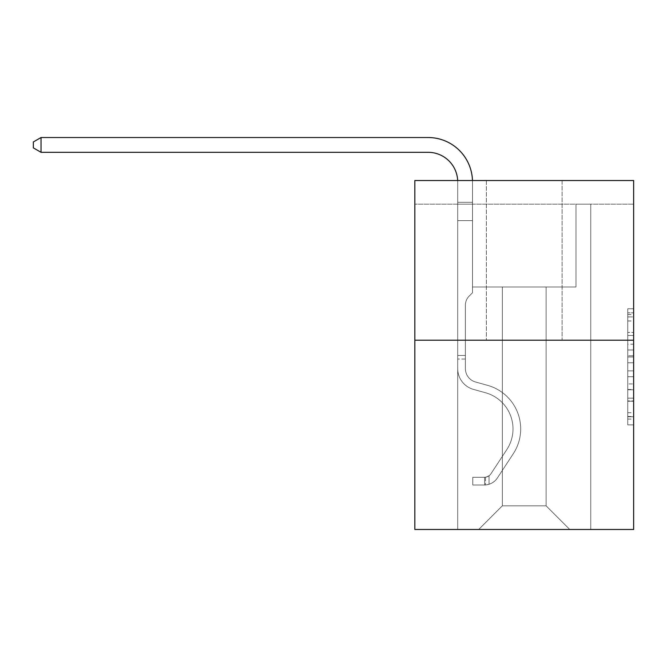 <?xml version="1.0" encoding="UTF-8"?>
<svg xmlns="http://www.w3.org/2000/svg" width="667" height="667" viewBox="0 0 667 667"><rect width="100%" height="100%" fill="white"/><g stroke="black" fill="none" stroke-linecap="round" stroke-linejoin="round"><path stroke-width="0.5" stroke-dasharray="3.33 2.5" d="M627.739 344.189L627.739 362.765L633.65 362.765L633.65 419.076L633.65 314.582L633.65 362.765L627.739 362.765L627.739 312.84L627.739 424.879L627.739 308.771L627.739 416.75L633.65 416.75L627.739 416.75L633.65 416.75L627.739 416.75L627.739 398.174L627.739 424.879L633.65 424.879L633.65 308.771L633.65 416.458L633.65 370.894L627.739 370.894L633.65 370.894L633.65 398.174L633.65 316.9L627.739 316.9L633.65 316.9L633.65 424.879L633.65 314.582L633.65 424.879L627.739 424.879L627.739 308.771L633.65 308.771L633.65 314.582L633.65 308.771L633.65 314.582L633.65 308.771L633.65 312.84L633.65 308.771L627.739 308.771L627.739 316.9L633.65 316.9L627.739 316.9L627.739 344.189L633.65 344.189M633.65 355.794L633.65 349.992L633.65 355.794L627.739 355.794L627.739 332.433L627.739 401.226L627.739 383.95L633.65 383.95L627.739 383.95L627.739 424.879L633.65 424.879L627.739 424.879L633.65 424.879L627.739 424.879L627.739 308.771L633.65 308.771L627.739 308.771L633.65 308.771L627.739 308.771L627.739 355.794L633.65 355.794M633.65 204.185L633.65 180.524L414.824 180.524L633.65 180.524L633.65 529.473L414.824 529.473L414.824 340.212L633.65 340.212L414.824 340.212L414.824 180.524L633.65 180.524L633.65 204.185L414.824 204.185L633.65 204.185M569.776 529.473L590.77 529.473L590.77 204.185L575.988 204.185L575.988 286.985L546.115 286.985L546.115 505.811L569.776 529.473L590.77 529.473L590.77 204.185L575.988 204.185L575.988 286.985L546.115 286.985L546.115 505.811L502.351 505.811L502.351 286.985L502.351 505.811L502.351 286.985L502.351 505.811L502.351 286.985L546.115 286.985L546.115 505.811L569.776 529.473L590.77 529.473L590.77 204.185L575.988 204.185L575.988 286.985L546.115 286.985L546.115 505.811L569.776 529.473L590.77 529.473L590.77 204.185L575.988 204.185L575.988 286.985L546.115 286.985L546.115 505.811L569.776 529.473L590.77 529.473L590.77 204.185L575.988 204.185L575.988 286.985L546.115 286.985L546.115 505.811L569.776 529.473L590.77 529.473L590.77 204.185L575.988 204.185L575.988 286.985L546.115 286.985L546.115 505.811L569.776 529.473L590.77 529.473L590.77 204.185L575.988 204.185L575.988 286.985L546.115 286.985L546.115 505.811L569.776 529.473L590.77 529.473L590.77 204.185L575.988 204.185L575.988 286.985L546.115 286.985L546.115 505.811L569.776 529.473L590.77 529.473L590.77 204.185L575.988 204.185L575.988 286.985L546.115 286.985L546.115 505.811L569.776 529.473L590.77 529.473L590.77 204.185L575.988 204.185L575.988 286.985L546.115 286.985L546.115 505.811L569.776 529.473L590.77 529.473L590.77 204.185L575.988 204.185L575.988 286.985L546.115 286.985L546.115 505.811L569.776 529.473L590.77 529.473L590.77 204.185L575.988 204.185L575.988 286.985L546.115 286.985L546.115 505.811L569.776 529.473L590.77 529.473L590.77 204.185L575.988 204.185L575.988 286.985L546.115 286.985L546.115 505.811L569.776 529.473L590.77 529.473L590.77 204.185L575.988 204.185L575.988 286.985L546.115 286.985L546.115 505.811L569.776 529.473L590.77 529.473L590.77 204.185L575.988 204.185L575.988 286.985L546.115 286.985L546.115 505.811L569.776 529.473L590.77 529.473L590.77 204.185L575.988 204.185L575.988 286.985L546.115 286.985L546.115 505.811L569.776 529.473L590.77 529.473L590.77 204.185L575.988 204.185L575.988 286.985L546.115 286.985L546.115 505.811L569.776 529.473L590.77 529.473L590.77 204.185L575.988 204.185L575.988 286.985L546.115 286.985L546.115 505.811L569.776 529.473L590.77 529.473L590.77 204.185L575.988 204.185L575.988 286.985L546.115 286.985L546.115 505.811L569.776 529.473L590.77 529.473L590.77 204.185L575.988 204.185L575.988 286.985L546.115 286.985L546.115 505.811L569.776 529.473L590.77 529.473L590.77 204.185L575.988 204.185L575.988 286.985L546.115 286.985L546.115 505.811L569.776 529.473L590.77 529.473L590.77 204.185L575.988 204.185L575.988 286.985L546.115 286.985L546.115 505.811L569.776 529.473L590.77 529.473L590.77 204.185L575.988 204.185L575.988 286.985L546.115 286.985L546.115 505.811L569.776 529.473L590.77 529.473L590.77 204.185L575.988 204.185L575.988 286.985L546.115 286.985L546.115 505.811L569.776 529.473L590.77 529.473L590.77 204.185L575.988 204.185L575.988 286.985L546.115 286.985L546.115 505.811L569.776 529.473L590.77 529.473L590.77 204.185L575.988 204.185L575.988 286.985L546.115 286.985L546.115 505.811L569.776 529.473L590.77 529.473L590.77 204.185L575.988 204.185L575.988 286.985L546.115 286.985L546.115 505.811L569.776 529.473L478.698 529.473L590.77 529.473L590.77 204.185L575.988 204.185L575.988 286.985L546.115 286.985L546.115 505.811L569.776 529.473L546.115 505.811L546.115 286.985L472.486 286.985L472.486 204.185L457.704 204.185L457.704 529.473L478.698 529.473L502.351 505.811L502.351 286.985L472.486 286.985L472.486 204.185L457.704 204.185L457.704 529.473L478.698 529.473L502.351 505.811L502.351 286.985L472.486 286.985L472.486 204.185L457.704 204.185L457.704 529.473L478.698 529.473L502.351 505.811L502.351 286.985L472.486 286.985L472.486 204.185L457.704 204.185L457.704 529.473L478.698 529.473L502.351 505.811L502.351 286.985L472.486 286.985L472.486 204.185L457.704 204.185L457.704 529.473L478.698 529.473L502.351 505.811L502.351 286.985L472.486 286.985L472.486 204.185L457.704 204.185L457.704 529.473L478.698 529.473L502.351 505.811L502.351 286.985L472.486 286.985L472.486 204.185L457.704 204.185L457.704 529.473L478.698 529.473L502.351 505.811L502.351 286.985L472.486 286.985L472.486 204.185L457.704 204.185L457.704 529.473L478.698 529.473L502.351 505.811L502.351 286.985L472.486 286.985L472.486 204.185L457.704 204.185L457.704 529.473L478.698 529.473L502.351 505.811L502.351 286.985L472.486 286.985L472.486 204.185L457.704 204.185L457.704 529.473L478.698 529.473L502.351 505.811L502.351 286.985L472.486 286.985L472.486 204.185L457.704 204.185L457.704 529.473L478.698 529.473L502.351 505.811L502.351 286.985L472.486 286.985L472.486 204.185L457.704 204.185L457.704 529.473L478.698 529.473L502.351 505.811L502.351 286.985L472.486 286.985L472.486 204.185L457.704 204.185L457.704 529.473L478.698 529.473L502.351 505.811L502.351 286.985L472.486 286.985L472.486 204.185L457.704 204.185L457.704 529.473L478.698 529.473L502.351 505.811L502.351 286.985L472.486 286.985L472.486 204.185L457.704 204.185L457.704 529.473L478.698 529.473L502.351 505.811L502.351 286.985L472.486 286.985L472.486 204.185L457.704 204.185L457.704 529.473L478.698 529.473L502.351 505.811L502.351 286.985L472.486 286.985L472.486 204.185L457.704 204.185L457.704 529.473L478.698 529.473L502.351 505.811L502.351 286.985L472.486 286.985L472.486 204.185L457.704 204.185L457.704 529.473L478.698 529.473L502.351 505.811L502.351 286.985L472.486 286.985L472.486 204.185L457.704 204.185L457.704 529.473L478.698 529.473L502.351 505.811L502.351 286.985L472.486 286.985L472.486 204.185L457.704 204.185L457.704 529.473L478.698 529.473L502.351 505.811L502.351 286.985L472.486 286.985L472.486 204.185L457.704 204.185L457.704 529.473L478.698 529.473L502.351 505.811L502.351 286.985L472.486 286.985L472.486 204.185L457.704 204.185L457.704 529.473L478.698 529.473L502.351 505.811L502.351 286.985L472.486 286.985L472.486 204.185L457.704 204.185L457.704 529.473L478.698 529.473L502.351 505.811L502.351 286.985L472.486 286.985L472.486 204.185L457.704 204.185L457.704 529.473L478.698 529.473L502.351 505.811L502.351 286.985L472.486 286.985L472.486 204.185L457.704 204.185L457.704 529.473L478.698 529.473L502.351 505.811L546.115 505.811L569.776 529.473M457.704 529.473L478.698 529.473L502.351 505.811L502.351 286.985L472.486 286.985L472.486 204.185L457.704 204.185L457.704 529.473L478.698 529.473L502.351 505.811L478.698 529.473L502.351 505.811L478.698 529.473L457.704 529.473L457.704 204.185L457.704 529.473M472.486 204.185L457.704 204.185L472.486 204.185L472.486 286.985L472.486 204.185M562.089 180.524L486.385 180.524L562.089 180.524L486.385 180.524L562.089 180.524L562.089 340.212L486.385 340.212L562.089 340.212L486.385 340.212L562.089 340.212L562.089 180.524M414.824 204.185L414.824 180.524L414.824 204.185M502.351 286.985L472.486 286.985L502.351 286.985M414.824 340.212L633.65 340.212M627.739 362.765L633.65 362.765L627.739 362.765M627.739 312.84L627.739 308.771L627.739 312.84L633.65 312.84L627.739 312.84M627.739 400.934L627.739 376.697L627.739 400.934L633.65 400.934L627.739 400.934M627.739 376.697L627.739 370.894L633.65 370.894L627.739 370.894L627.739 376.697L633.65 376.697L627.739 376.697M627.739 332.433L627.739 316.9L627.739 332.433L633.65 332.433L627.739 332.433M627.739 308.771L633.65 308.771L627.739 308.771L627.739 314.582L627.739 308.771L633.65 308.771M627.739 424.879L633.65 424.879L627.739 424.879L627.739 419.076L627.739 424.879M486.385 180.524L486.385 340.212L486.385 180.524M41.037 152.318L33.35 147.882L33.35 141.963L41.037 137.527L33.35 141.963L41.037 137.527L428.131 137.527A44.355 44.355 0 0 1 472.486 181.891L472.486 202.326L457.704 202.326L457.704 220.627L472.486 220.627L457.704 220.627L457.704 368.609L457.704 220.627L472.486 220.627L472.486 202.326L472.486 292.78L469.151 296.115A12.848 12.848 0 0 0 465.391 305.203L465.391 368.609L465.391 305.203A12.848 12.848 0 0 1 469.151 296.115L472.486 292.78L472.486 202.326L472.486 292.78L469.151 296.115A12.848 12.848 0 0 0 465.391 305.203L465.391 368.609L465.391 305.203A12.848 12.848 0 0 1 469.151 296.115L472.486 292.78L472.486 220.627L472.486 292.78L469.151 296.115A12.848 12.848 0 0 0 465.391 305.203L465.391 368.609L465.391 305.203A12.848 12.848 0 0 1 469.151 296.115L472.486 292.78L472.486 220.627L472.486 292.78L469.151 296.115A12.848 12.848 0 0 0 465.391 305.203L465.391 368.609L465.391 305.203A12.848 12.848 0 0 1 469.151 296.115L472.486 292.78L472.486 220.627L472.486 292.78L469.151 296.115A12.848 12.848 0 0 0 465.391 305.203L465.391 368.609A13.899 13.899 0 0 0 475.554 381.999A13.899 13.899 0 0 1 465.391 368.609A13.899 13.899 0 0 0 475.554 381.999A13.899 13.899 0 0 1 465.391 368.609L465.391 305.203A12.848 12.848 0 0 1 469.151 296.115L472.486 292.78L472.486 220.627L472.486 292.78L469.151 296.115L472.486 292.78L472.486 220.627L472.486 292.78L472.486 220.627L457.704 220.627L457.704 368.609A21.586 21.586 0 0 0 473.495 389.403A21.586 21.586 0 0 1 457.704 368.609A21.586 21.586 0 0 0 473.495 389.403A21.586 21.586 0 0 1 457.704 368.609L457.704 355.469L465.391 355.469L457.704 355.469L457.704 368.609A21.586 21.586 0 0 0 473.495 389.403A21.586 21.586 0 0 1 457.704 368.609L457.704 355.469L457.704 368.609A21.586 21.586 0 0 0 473.495 389.403A21.586 21.586 0 0 1 457.704 368.609A21.586 21.586 0 0 0 473.495 389.403A21.586 21.586 0 0 1 457.704 368.609L457.704 355.469L465.391 355.469L457.704 355.469L457.704 368.609A21.586 21.586 0 0 0 473.495 389.403A21.586 21.586 0 0 1 457.704 368.609L457.704 355.469L465.391 355.469L457.704 355.469L465.391 355.469L465.391 368.609A13.899 13.899 0 0 0 475.554 381.999A13.899 13.899 0 0 1 465.391 368.609L465.391 355.469L465.391 368.609A13.899 13.899 0 0 0 475.554 381.999A13.899 13.899 0 0 1 465.391 368.609A13.899 13.899 0 0 0 475.554 381.999A13.899 13.899 0 0 1 465.391 368.609L465.391 355.469L465.391 368.609A13.899 13.899 0 0 0 475.554 381.999A13.899 13.899 0 0 1 465.391 368.609L465.391 355.469L465.391 368.609A13.899 13.899 0 0 0 475.554 381.999A13.899 13.899 0 0 1 465.391 368.609A13.899 13.899 0 0 0 475.554 381.999A13.899 13.899 0 0 1 465.391 368.609L465.391 355.469L465.391 368.609A13.899 13.899 0 0 0 475.554 381.999A13.899 13.899 0 0 1 465.391 368.609L465.391 355.469L465.391 368.609A13.899 13.899 0 0 0 475.554 381.999A13.899 13.899 0 0 1 465.391 368.609A13.899 13.899 0 0 0 475.554 381.999L487.594 385.351L475.554 381.999A13.899 13.899 0 0 1 465.391 368.609A13.899 13.899 0 0 0 475.554 381.999L487.594 385.351L475.554 381.999A13.899 13.899 0 0 1 465.391 368.609L465.391 355.469L465.391 368.609A13.899 13.899 0 0 0 475.554 381.999L487.594 385.351L475.554 381.999A13.899 13.899 0 0 1 465.391 368.609A13.899 13.899 0 0 0 475.554 381.999L487.594 385.351L475.554 381.999A13.899 13.899 0 0 1 465.391 368.609A13.899 13.899 0 0 0 475.554 381.999L487.594 385.351L475.554 381.999A13.899 13.899 0 0 1 465.391 368.609L465.391 355.469L465.391 368.609A13.899 13.899 0 0 0 475.554 381.999L487.594 385.351L475.554 381.999A13.899 13.899 0 0 1 465.391 368.609A13.899 13.899 0 0 0 475.554 381.999L487.594 385.351A45.248 45.248 0 0 1 513.273 453.752A45.248 45.248 0 0 0 487.594 385.351L475.554 381.999L487.594 385.351A45.248 45.248 0 0 1 513.273 453.752A45.248 45.248 0 0 0 487.594 385.351A45.248 45.248 0 0 1 513.273 453.752A45.248 45.248 0 0 0 487.594 385.351L475.554 381.999A13.899 13.899 0 0 1 465.391 368.609A13.899 13.899 0 0 0 475.554 381.999L487.594 385.351A45.248 45.248 0 0 1 513.273 453.752A45.248 45.248 0 0 0 487.594 385.351L475.554 381.999L487.594 385.351A45.248 45.248 0 0 1 513.273 453.752A45.248 45.248 0 0 0 487.594 385.351A45.248 45.248 0 0 1 513.273 453.752A45.248 45.248 0 0 0 487.594 385.351L475.554 381.999L487.594 385.351A45.248 45.248 0 0 1 513.273 453.752A45.248 45.248 0 0 0 487.594 385.351L475.554 381.999A13.899 13.899 0 0 1 465.391 368.609L465.391 355.469L465.391 368.609A13.899 13.899 0 0 0 475.554 381.999L487.594 385.351A45.248 45.248 0 0 1 513.273 453.752A45.248 45.248 0 0 0 487.594 385.351A45.248 45.248 0 0 1 513.273 453.752A45.248 45.248 0 0 0 487.594 385.351L475.554 381.999L487.594 385.351A45.248 45.248 0 0 1 513.273 453.752A45.248 45.248 0 0 0 487.594 385.351A45.248 45.248 0 0 1 513.273 453.752L497.415 477.922L513.273 453.752A45.248 45.248 0 0 0 487.594 385.351L475.554 381.999L487.594 385.351A45.248 45.248 0 0 1 513.273 453.752L497.415 477.922L513.273 453.752A45.248 45.248 0 0 0 487.594 385.351A45.248 45.248 0 0 1 513.273 453.752L497.415 477.922L513.273 453.752A45.248 45.248 0 0 0 487.594 385.351A45.248 45.248 0 0 1 513.273 453.752L497.415 477.922L513.273 453.752A45.248 45.248 0 0 0 487.594 385.351L475.554 381.999A13.899 13.899 0 0 1 465.391 368.609A13.899 13.899 0 0 0 475.554 381.999L487.594 385.351A45.248 45.248 0 0 1 513.273 453.752L497.415 477.922L513.273 453.752A45.248 45.248 0 0 0 487.594 385.351A45.248 45.248 0 0 1 513.273 453.752L497.415 477.922L513.273 453.752A45.248 45.248 0 0 0 487.594 385.351A45.248 45.248 0 0 1 513.273 453.752L497.415 477.922A15.675 15.675 0 0 1 489.044 484.267C484.492 485.234 484.492 485.234 489.044 484.267C484.492 485.234 484.492 485.234 489.044 484.267A15.675 15.675 0 0 0 497.415 477.922L513.273 453.752L497.415 477.922A15.675 15.675 0 0 1 484.609 484.992A15.675 15.675 0 0 0 497.415 477.922A15.675 15.675 0 0 1 489.044 484.267C484.492 485.234 484.492 485.234 489.044 484.267C484.492 485.234 484.492 485.234 489.044 484.267A15.675 15.675 0 0 0 497.415 477.922L513.273 453.752L497.415 477.922A15.675 15.675 0 0 1 484.609 484.992A15.675 15.675 0 0 0 497.415 477.922A15.675 15.675 0 0 1 489.044 484.267C484.492 485.234 484.492 485.234 489.044 484.267C484.492 485.234 484.492 485.234 489.044 484.267A15.675 15.675 0 0 0 497.415 477.922L513.273 453.752A45.248 45.248 0 0 0 487.594 385.351L475.554 381.999L487.594 385.351A45.248 45.248 0 0 1 513.273 453.752L497.415 477.922A15.675 15.675 0 0 1 484.609 484.992A15.675 15.675 0 0 0 497.415 477.922A15.675 15.675 0 0 1 489.044 484.267C484.492 485.234 484.492 485.234 489.044 484.267C484.492 485.234 484.492 485.234 489.044 484.267A15.675 15.675 0 0 0 497.415 477.922L513.273 453.752L497.415 477.922A15.675 15.675 0 0 1 484.609 484.992A15.675 15.675 0 0 0 497.415 477.922A15.675 15.675 0 0 1 489.044 484.267C484.492 485.234 484.492 485.234 489.044 484.267C484.492 485.234 484.492 485.234 489.044 484.267A15.675 15.675 0 0 0 497.415 477.922L513.273 453.752L497.415 477.922A15.675 15.675 0 0 1 484.609 484.992A15.675 15.675 0 0 0 497.415 477.922A15.675 15.675 0 0 1 489.044 484.267C484.492 485.234 484.492 485.234 489.044 484.267C484.492 485.234 484.492 485.234 489.044 484.267A15.675 15.675 0 0 0 497.415 477.922L513.273 453.752A45.248 45.248 0 0 0 487.594 385.351A45.248 45.248 0 0 1 513.273 453.752L497.415 477.922A15.675 15.675 0 0 1 484.609 484.992A15.675 15.675 0 0 0 497.415 477.922A15.675 15.675 0 0 1 489.044 484.267C484.492 485.234 484.492 485.234 489.044 484.267C484.492 485.234 484.492 485.234 489.044 484.267A15.675 15.675 0 0 0 497.415 477.922L513.273 453.752L497.415 477.922A15.675 15.675 0 0 1 484.609 484.992A15.675 15.675 0 0 0 497.415 477.922A15.675 15.675 0 0 1 489.044 484.267C484.492 485.234 484.492 485.234 489.044 484.267C484.492 485.234 484.492 485.234 489.044 484.267A15.675 15.675 0 0 0 497.415 477.922L513.273 453.752L497.415 477.922A15.675 15.675 0 0 1 484.609 484.992A15.675 15.675 0 0 0 497.415 477.922A15.675 15.675 0 0 1 489.044 484.267C484.492 485.234 484.492 485.234 489.044 484.267C484.492 485.234 484.492 485.234 489.044 484.267A15.675 15.675 0 0 0 497.415 477.922L513.273 453.752A45.248 45.248 0 0 0 487.594 385.351A45.248 45.248 0 0 1 513.273 453.752L497.415 477.922A15.675 15.675 0 0 1 484.609 484.992A15.675 15.675 0 0 0 497.415 477.922A15.675 15.675 0 0 1 489.044 484.267C484.492 485.234 484.492 485.234 489.044 484.267C484.492 485.234 484.492 485.234 489.044 484.267A15.675 15.675 0 0 0 497.415 477.922L513.273 453.752L497.415 477.922A15.675 15.675 0 0 1 484.609 484.992L472.778 484.992L484.609 484.992A15.675 15.675 0 0 0 497.415 477.922L513.273 453.752A45.248 45.248 0 0 0 487.594 385.351L475.554 381.999A13.899 13.899 0 0 1 465.391 368.609L465.391 355.469L465.391 359.021L465.391 355.469L457.704 355.469L457.704 368.609A21.586 21.586 0 0 0 473.495 389.403A21.586 21.586 0 0 1 457.704 368.609A21.586 21.586 0 0 0 473.495 389.403A21.586 21.586 0 0 1 457.704 368.609L457.704 359.021L457.704 368.609A21.586 21.586 0 0 0 473.495 389.403A21.586 21.586 0 0 1 457.704 368.609A21.586 21.586 0 0 0 473.495 389.403A21.586 21.586 0 0 1 457.704 368.609A21.586 21.586 0 0 0 473.495 389.403L485.526 392.755L473.495 389.403A21.586 21.586 0 0 1 457.704 368.609A21.586 21.586 0 0 0 473.495 389.403L485.526 392.755L473.495 389.403A21.586 21.586 0 0 1 457.704 368.609A21.586 21.586 0 0 0 473.495 389.403L485.526 392.755L473.495 389.403A21.586 21.586 0 0 1 457.704 368.609A21.586 21.586 0 0 0 473.495 389.403L485.526 392.755L473.495 389.403A21.586 21.586 0 0 1 457.704 368.609A21.586 21.586 0 0 0 473.495 389.403L485.526 392.755L473.495 389.403A21.586 21.586 0 0 1 457.704 368.609A21.586 21.586 0 0 0 473.495 389.403L485.526 392.755L473.495 389.403A21.586 21.586 0 0 1 457.704 368.609A21.586 21.586 0 0 0 473.495 389.403L485.526 392.755A37.552 37.552 0 0 1 506.845 449.533A37.552 37.552 0 0 0 485.526 392.755A37.552 37.552 0 0 1 506.845 449.533A37.552 37.552 0 0 0 485.526 392.755L473.495 389.403L485.526 392.755A37.552 37.552 0 0 1 506.845 449.533A37.552 37.552 0 0 0 485.526 392.755L473.495 389.403L485.526 392.755A37.552 37.552 0 0 1 506.845 449.533A37.552 37.552 0 0 0 485.526 392.755A37.552 37.552 0 0 1 506.845 449.533A37.552 37.552 0 0 0 485.526 392.755L473.495 389.403L485.526 392.755A37.552 37.552 0 0 1 506.845 449.533A37.552 37.552 0 0 0 485.526 392.755L473.495 389.403L485.526 392.755A37.552 37.552 0 0 1 506.845 449.533A37.552 37.552 0 0 0 485.526 392.755A37.552 37.552 0 0 1 506.845 449.533A37.552 37.552 0 0 0 485.526 392.755L473.495 389.403L485.526 392.755A37.552 37.552 0 0 1 506.845 449.533A37.552 37.552 0 0 0 485.526 392.755L473.495 389.403L485.526 392.755A37.552 37.552 0 0 1 506.845 449.533A37.552 37.552 0 0 0 485.526 392.755A37.552 37.552 0 0 1 506.845 449.533L490.987 473.703L506.845 449.533A37.552 37.552 0 0 0 485.526 392.755A37.552 37.552 0 0 1 506.845 449.533L490.987 473.703L506.845 449.533A37.552 37.552 0 0 0 485.526 392.755L473.495 389.403L485.526 392.755A37.552 37.552 0 0 1 506.845 449.533L490.987 473.703L506.845 449.533A37.552 37.552 0 0 0 485.526 392.755A37.552 37.552 0 0 1 506.845 449.533L490.987 473.703L506.845 449.533A37.552 37.552 0 0 0 485.526 392.755A37.552 37.552 0 0 1 506.845 449.533L490.987 473.703L506.845 449.533A37.552 37.552 0 0 0 485.526 392.755L473.495 389.403L485.526 392.755A37.552 37.552 0 0 1 506.845 449.533L490.987 473.703L506.845 449.533A37.552 37.552 0 0 0 485.526 392.755A37.552 37.552 0 0 1 506.845 449.533L490.987 473.703A7.987 7.987 0 0 1 489.044 475.754C484.567 477.814 484.567 477.814 489.044 475.754C484.567 477.814 484.567 477.814 489.044 475.754A7.987 7.987 0 0 0 490.987 473.703L506.845 449.533L490.987 473.703A7.987 7.987 0 0 1 484.609 477.297A7.987 7.987 0 0 0 490.987 473.703A7.987 7.987 0 0 1 489.044 475.754C484.567 477.814 484.567 477.814 489.044 475.754C484.567 477.814 484.567 477.814 489.044 475.754A7.987 7.987 0 0 0 490.987 473.703L506.845 449.533L490.987 473.703A7.987 7.987 0 0 1 484.609 477.297A7.987 7.987 0 0 0 490.987 473.703A7.987 7.987 0 0 1 489.044 475.754C484.567 477.814 484.567 477.814 489.044 475.754C484.567 477.814 484.567 477.814 489.044 475.754A7.987 7.987 0 0 0 490.987 473.703L506.845 449.533A37.552 37.552 0 0 0 485.526 392.755A37.552 37.552 0 0 1 506.845 449.533L490.987 473.703A7.987 7.987 0 0 1 484.609 477.297A7.987 7.987 0 0 0 490.987 473.703A7.987 7.987 0 0 1 489.044 475.754C484.567 477.814 484.567 477.814 489.044 475.754C484.567 477.814 484.567 477.814 489.044 475.754A7.987 7.987 0 0 0 490.987 473.703L506.845 449.533L490.987 473.703A7.987 7.987 0 0 1 484.609 477.297A7.987 7.987 0 0 0 490.987 473.703A7.987 7.987 0 0 1 489.044 475.754C484.567 477.814 484.567 477.814 489.044 475.754C484.567 477.814 484.567 477.814 489.044 475.754A7.987 7.987 0 0 0 490.987 473.703L506.845 449.533L490.987 473.703A7.987 7.987 0 0 1 484.609 477.297A7.987 7.987 0 0 0 490.987 473.703A7.987 7.987 0 0 1 489.044 475.754C484.567 477.814 484.567 477.814 489.044 475.754C484.567 477.814 484.567 477.814 489.044 475.754A7.987 7.987 0 0 0 490.987 473.703L506.845 449.533A37.552 37.552 0 0 0 485.526 392.755L473.495 389.403L485.526 392.755A37.552 37.552 0 0 1 506.845 449.533L490.987 473.703A7.987 7.987 0 0 1 484.609 477.297A7.987 7.987 0 0 0 490.987 473.703A7.987 7.987 0 0 1 489.044 475.754C484.567 477.814 484.567 477.814 489.044 475.754C484.567 477.814 484.567 477.814 489.044 475.754A7.987 7.987 0 0 0 490.987 473.703L506.845 449.533L490.987 473.703A7.987 7.987 0 0 1 484.609 477.297A7.987 7.987 0 0 0 490.987 473.703A7.987 7.987 0 0 1 489.044 475.754C484.567 477.814 484.567 477.814 489.044 475.754C484.567 477.814 484.567 477.814 489.044 475.754A7.987 7.987 0 0 0 490.987 473.703L506.845 449.533L490.987 473.703A7.987 7.987 0 0 1 484.609 477.297A7.987 7.987 0 0 0 490.987 473.703A7.987 7.987 0 0 1 489.044 475.754C484.567 477.814 484.567 477.814 489.044 475.754C484.567 477.814 484.567 477.814 489.044 475.754A7.987 7.987 0 0 0 490.987 473.703L506.845 449.533A37.552 37.552 0 0 0 485.526 392.755A37.552 37.552 0 0 1 506.845 449.533L490.987 473.703A7.987 7.987 0 0 1 484.609 477.297A7.987 7.987 0 0 0 490.987 473.703A7.987 7.987 0 0 1 489.044 475.754A7.987 7.987 0 0 0 490.987 473.703L506.845 449.533L490.987 473.703A7.987 7.987 0 0 1 484.609 477.297L472.778 477.305L472.778 484.992L472.778 477.305L484.609 477.297L484.609 484.992L472.778 484.992L484.609 484.992L484.609 477.297L472.778 477.305L472.778 484.992L472.778 477.305L484.609 477.297L484.609 484.992L472.778 484.992L484.609 484.992L484.609 477.297L472.778 477.305L472.778 484.992L472.778 477.305L484.609 477.297L484.609 484.992L472.778 484.992L484.609 484.992L484.609 477.297L472.778 477.305L472.778 484.992L472.778 477.305L484.609 477.297L484.609 484.992L472.778 484.992L484.609 484.992L484.609 477.297L472.778 477.305L472.778 484.992L472.778 477.305L484.609 477.297L484.609 484.992L472.778 484.992L484.609 484.992L484.609 477.297L472.778 477.305L472.778 484.992L472.778 477.305L484.609 477.297L484.609 484.992L472.778 484.992L484.609 484.992L484.609 477.297L472.778 477.305L472.778 484.992L472.778 477.305L484.609 477.297L484.609 484.992L472.778 484.992L484.609 484.992L484.609 477.297L472.778 477.305L472.778 484.992L472.778 477.305L484.609 477.297L484.609 484.992L472.778 484.992L484.609 484.992L484.609 477.297L472.778 477.305L472.778 484.992L472.778 477.305L484.609 477.297L484.609 484.992L472.778 484.992L484.609 484.992L484.609 477.297L472.778 477.305L484.609 477.297L484.609 484.992L484.609 477.297A7.987 7.987 0 0 0 490.987 473.703L506.845 449.533A37.552 37.552 0 0 0 485.526 392.755L473.495 389.403A21.586 21.586 0 0 1 457.704 368.609L457.704 181.891A29.573 29.573 0 0 0 428.131 152.318L41.037 152.318L41.037 137.527L428.131 137.527A44.355 44.355 0 0 1 472.486 181.891L472.486 220.627L457.704 220.627L457.704 181.891A29.573 29.573 0 0 0 457.67 180.524A29.573 29.573 0 0 1 457.704 181.891A29.573 29.573 0 0 0 428.131 152.318L41.037 152.318L33.35 147.882L33.35 141.963L33.35 147.882L41.037 152.318L41.037 137.527L41.037 152.318L33.35 147.882L33.35 141.963L41.037 137.527L33.35 141.963L33.35 147.882L41.037 152.318L41.037 137.527L428.131 137.527A44.355 44.355 0 0 1 472.486 181.891L472.486 202.326L457.704 202.326L457.704 220.627L457.704 202.326L472.486 202.326L472.486 292.78L469.151 296.115A12.848 12.848 0 0 0 465.391 305.203A12.848 12.848 0 0 1 469.151 296.115L472.486 292.78L472.486 220.627L457.704 220.627L457.704 181.891A29.573 29.573 0 0 0 428.131 152.318L41.037 152.318L33.35 147.882L33.35 141.963L41.037 137.527L41.037 152.318L41.037 137.527L33.35 141.963L33.35 147.882L41.037 152.318L33.35 147.882L33.35 141.963L41.037 137.527L428.131 137.527A44.355 44.355 0 0 1 472.486 181.891L472.486 202.326L457.704 202.326L457.704 181.891A29.573 29.573 0 0 0 457.67 180.524A29.573 29.573 0 0 1 457.704 181.891A29.573 29.573 0 0 0 428.131 152.318L41.037 152.318L41.037 137.527L41.037 152.318L33.35 147.882L41.037 152.318L41.037 137.527L33.35 141.963L33.35 147.882L33.35 141.963L41.037 137.527L428.131 137.527A44.355 44.355 0 0 1 472.486 181.891L472.486 220.627L472.486 202.326L457.704 202.326L457.704 220.627L457.704 202.326L472.486 202.326L472.486 220.627L457.704 220.627L457.704 181.891A29.573 29.573 0 0 0 428.131 152.318L41.037 152.318L33.35 147.882L41.037 152.318L41.037 137.527L41.037 152.318L33.35 147.882L33.35 141.963L33.35 147.882L41.037 152.318L41.037 137.527L33.35 141.963L41.037 137.527L428.131 137.527A44.355 44.355 0 0 1 472.486 181.891L472.486 202.326L457.704 202.326L457.704 181.891A29.573 29.573 0 0 0 457.67 180.524A29.573 29.573 0 0 1 457.704 181.891A29.573 29.573 0 0 0 428.131 152.318L41.037 152.318L33.35 147.882L33.35 141.963L33.35 147.882L41.037 152.318L41.037 137.527L41.037 152.318L33.35 147.882L33.35 141.963L41.037 137.527L33.35 141.963L33.35 147.882L41.037 152.318L41.037 137.527L428.131 137.527A44.355 44.355 0 0 1 472.486 181.891L472.486 292.78L469.151 296.115A12.848 12.848 0 0 0 465.391 305.203A12.848 12.848 0 0 1 469.151 296.115L472.486 292.78L472.486 220.627L457.704 220.627L457.704 202.326L457.704 220.627L457.704 202.326L472.486 202.326L457.704 202.326L457.704 181.891A29.573 29.573 0 0 0 428.131 152.318L41.037 152.318L428.131 152.318L41.037 152.318L428.131 152.318L41.037 152.318L428.131 152.318L41.037 152.318L41.037 137.527L33.35 141.963L41.037 137.527L428.131 137.527A44.355 44.355 0 0 1 472.486 181.891L472.486 220.627L472.486 202.326L457.704 202.326L457.704 181.891A29.573 29.573 0 0 0 457.67 180.524A29.573 29.573 0 0 1 457.704 181.891A29.573 29.573 0 0 0 428.131 152.318L41.037 152.318L41.037 137.527L33.35 141.963L33.35 147.882L33.35 141.963L41.037 137.527L428.131 137.527A44.355 44.355 0 0 1 472.486 181.891L472.486 220.627L457.704 220.627L457.704 202.326L457.704 220.627L457.704 202.326L472.486 202.326L457.704 202.326L457.704 181.891A29.573 29.573 0 0 0 428.131 152.318L41.037 152.318L428.131 152.318L41.037 152.318L41.037 137.527L33.35 141.963L33.35 147.882L41.037 152.318L428.131 152.318L41.037 152.318L41.037 137.527L428.131 137.527A44.355 44.355 0 0 1 472.486 181.891L472.486 292.78L469.151 296.115A12.848 12.848 0 0 0 465.391 305.203A12.848 12.848 0 0 1 469.151 296.115L472.486 292.78L472.486 220.627L457.704 220.627L457.704 368.609A21.586 21.586 0 0 0 473.495 389.403A21.586 21.586 0 0 1 457.704 368.609L457.704 220.627L457.704 368.609A21.586 21.586 0 0 0 473.495 389.403A21.586 21.586 0 0 1 457.704 368.609L457.704 220.627L457.704 368.609A21.586 21.586 0 0 0 473.495 389.403A21.586 21.586 0 0 1 457.704 368.609L457.704 220.627L472.486 220.627L472.486 202.326L457.704 202.326L457.704 181.891A29.573 29.573 0 0 0 457.67 180.524A29.573 29.573 0 0 1 457.704 181.891A29.573 29.573 0 0 0 428.131 152.318M457.704 202.326L472.486 202.326L457.704 202.326L457.704 181.891L457.704 368.609L457.704 220.627L472.486 220.627L472.486 181.891L472.486 202.326L457.704 202.326L457.704 181.891L457.704 368.609L457.704 220.627L472.486 220.627L457.704 220.627L457.704 368.609L457.704 220.627L472.486 220.627L472.486 181.891L472.486 202.326L457.704 202.326L457.704 181.891L457.704 220.627L472.486 220.627L472.486 181.891L472.486 202.326L457.704 202.326L457.704 181.891L457.704 368.609L457.704 220.627L472.486 220.627L457.704 220.627L457.704 368.609L457.704 220.627L472.486 220.627L472.486 181.891L472.486 202.326L457.704 202.326L457.704 181.891L457.704 220.627L472.486 220.627L472.486 181.891L472.486 202.326L457.704 202.326M428.131 137.527A44.355 44.355 0 0 1 472.486 181.891A44.355 44.355 0 0 0 428.131 137.527A44.355 44.355 0 0 1 472.486 181.891A44.355 44.355 0 0 0 428.131 137.527A44.355 44.355 0 0 1 472.486 181.891A44.355 44.355 0 0 0 428.131 137.527A44.355 44.355 0 0 1 472.486 181.891A44.355 44.355 0 0 0 428.131 137.527A44.355 44.355 0 0 1 472.486 181.891A44.355 44.355 0 0 0 472.461 180.524M465.391 368.609L465.391 305.203A12.848 12.848 0 0 1 469.151 296.115A12.848 12.848 0 0 0 465.391 305.203A12.848 12.848 0 0 1 469.151 296.115A12.848 12.848 0 0 0 465.391 305.203L465.391 368.609M465.391 355.469L457.704 355.469L457.704 359.021L457.704 355.469L465.391 355.469M472.486 292.78L469.151 296.115L472.486 292.78M489.044 475.754C484.567 477.814 484.567 477.814 489.044 475.754C484.567 477.814 484.567 477.814 489.044 475.754L489.044 484.267L489.044 475.754M472.778 484.992L472.778 477.305L472.778 484.992M627.739 398.174L633.65 398.174L627.739 398.174M627.739 389.47L633.65 389.47M627.739 335.476L633.65 335.476L627.739 335.476M627.739 314.582L633.65 314.582M627.739 419.076L633.65 419.076M627.739 412.69L633.65 412.69M627.739 320.969L633.65 320.969M627.739 356.962L633.65 356.962L627.739 356.962M627.739 389.761L633.65 389.761L627.739 389.761M627.739 401.226L633.65 401.226L627.739 401.226M627.739 349.992L633.65 349.992L627.739 349.992M465.391 359.021L457.704 359.021L465.391 359.021M627.739 416.458L633.65 416.458M627.739 416.75L633.65 416.75M627.739 316.9L633.65 316.9M485.501 477.222L485.501 484.951L485.501 477.222"/><path stroke-width="1" d="M633.65 340.212L633.65 180.524L414.824 180.524L414.824 529.473L633.65 529.473L633.65 340.212L414.824 340.212M428.131 152.318A29.573 29.573 0 0 1 457.67 180.524A29.573 29.573 0 0 0 428.131 152.318A29.573 29.573 0 0 1 457.67 180.524A29.573 29.573 0 0 0 428.131 152.318A29.573 29.573 0 0 1 457.67 180.524A29.573 29.573 0 0 0 428.131 152.318A29.573 29.573 0 0 1 457.67 180.524A29.573 29.573 0 0 0 428.131 152.318A29.573 29.573 0 0 1 457.67 180.524A29.573 29.573 0 0 0 428.131 152.318L41.037 152.318L33.35 147.882L33.35 141.963L41.037 137.527L428.131 137.527A44.355 44.355 0 0 1 472.461 180.524M41.037 152.318L41.037 137.527L428.131 137.527"/></g></svg>

